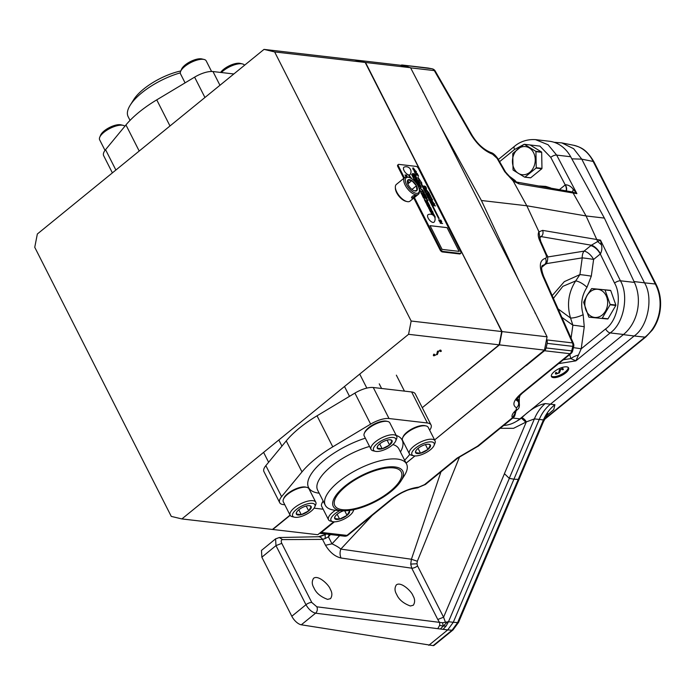 <?xml version="1.0" encoding="UTF-8"?>
<svg xmlns="http://www.w3.org/2000/svg" width="695" height="695" viewBox="0 0 695 695"><rect width="100%" height="100%" fill="white"/><g stroke="black" fill="none" stroke-linecap="round" stroke-linejoin="round"><path stroke-width="1.04" d="M556.182 373.137L555.461 373.154L555.974 374.11L555.392 373.806M559.588 369.375L558.902 371.886M562.924 368.454L562.359 368.758M560.179 370.948L559.388 372.841L555.974 374.11L555.687 372.729L556.504 372.511L556.652 373.554L558.884 372.772L560.014 369.549L562.959 368.454L563.35 369.54L562.481 369.818L562.22 369.002L560.552 369.584L560.179 370.948L559.692 370.001M559.779 369.749L560.074 370.322M561.994 368.55L562.481 369.818M562.872 368.593L563.35 369.54L562.959 368.454M555.809 372.407L556.652 373.554M553.411 298.372L562.846 286.34L575.695 280.919C568.397 292.334 566.677 304.714 570.534 318.032L558.085 308.893M551.317 376.056A9.591 3.64 153.1 0 0 565.217 371.947A9.591 3.64 153.1 0 0 568.241 367.473M569.752 354.537L570.83 358.577L575.903 360.844L581.202 348.812L584.26 326.763L583.166 314.661C580.325 304.853 581.593 295.74 586.962 287.33L591.297 276.167L593.617 259.435L600.48 253.831C601.922 250.791 602.235 247.794 601.427 244.84L600.497 240.131L597.665 241.539L601.427 244.84M563.315 359.775L570.83 358.577A9.591 3.918 157.2 0 1 578.353 355.076M421.743 189.657L422.508 190.23M426.808 199.491L427.303 199.691L426.808 199.491M429.545 206.45L430.153 207.049L429.545 206.45M430.839 209.395L431.621 209.925M433.402 214.051L434.01 214.651L433.402 214.051M434.193 215.311L434.627 215.789M434.722 216.397L435.131 216.849M412.604 176.356L413.29 176.808M431.734 213.695L432.264 214.216L431.734 213.695M413.647 168.511L414.863 170.032L413.647 168.511M425.001 186.842L426.009 188.006M426.252 189.57L427.468 191.082L426.252 189.57M432.003 200.907L433.22 202.419L432.003 200.907M413.308 177.399L413.742 177.642M429.197 195.808L429.831 195.512L428.798 195.026L429.171 195.825L429.831 195.512M545.592 187.033A9.591 5.855 107 0 0 545.757 186.416L550.553 187.885M514.535 181.186A9.591 4.691 143.1 0 0 515.117 180.526L516.316 181.986M507.037 174.541L515.117 180.526M583.166 314.661A9.591 2.45 162.1 0 1 570.534 318.032L572.88 325.199A9.591 0.469 -172.1 0 1 584.26 326.763M597.665 241.539L591.349 245.222L584.069 251.138A9.591 5.725 -99.1 0 0 582.228 257.871L579.908 274.603L575.695 280.919A9.591 3.249 -145.5 0 1 586.962 287.33M552.195 295.618L564.331 281.631L579.908 274.603A9.591 0.469 -172.1 0 1 591.297 276.167M546.096 263.674L582.228 257.871A9.591 0.469 -172.1 0 1 593.617 259.435A9.591 4.413 -129.2 0 0 584.069 251.138L547.512 257.011M561.838 317.337L572.88 325.199L571.073 338.161M573.401 347.656A9.591 0.469 -172.1 0 1 581.202 348.812L605.606 328.935A4.604 2.12 50.8 0 0 610.193 332.922C623.676 323.818 629.192 295.662 620.418 280.789A4.604 1.546 153.9 0 0 614.528 283.047C622.286 296.148 617.473 320.925 605.606 328.935M565.704 372.902A9.591 3.64 153.1 0 0 568.58 367.898A9.591 3.64 153.1 0 0 558.372 368.993A9.591 3.64 153.1 0 0 551.465 376.577A9.591 3.64 153.1 0 0 565.704 372.902M519.174 406.975L519.295 399.13A4.604 3.701 96.6 0 1 518.983 399.356M414.281 190.795L416.896 190.508L416.435 185.8L411.874 180.613L407.774 180.135L407.357 182.255M416.435 185.8A6.924 3.18 50.8 0 0 411.874 180.613A6.924 3.18 50.8 0 0 407.774 180.135A6.924 3.18 50.8 0 0 407.313 181.769A6.924 3.18 50.8 0 0 408.234 184.844A6.924 3.18 50.8 0 0 412.795 190.03A6.924 3.18 50.8 0 0 414.793 190.951A6.924 3.18 50.8 0 0 416.896 190.508A6.924 3.18 50.8 0 0 416.435 185.8L411.97 189.431M407.817 183.914L411.874 180.613M426.548 199.118L427.277 199.708M429.414 206.484L430.153 207.049M433.272 214.095L434.01 214.651M431.612 213.73L432.264 214.216M413.247 168.581L414.863 170.032M425.827 189.657L427.442 191.108M431.578 200.994L433.22 202.419M429.171 195.825L428.798 195.026M566.104 190.552A9.591 4.413 50.8 0 0 565.235 184.905L565.443 184.766C568.493 184.905 571.108 186.434 573.271 189.353L576.911 193.644L572.532 191.994L573.271 189.353M566.312 190.586A9.591 3.935 52.5 0 0 565.443 184.766M535.489 139.634L548.103 144.76L556.66 155.107A4.604 1.946 152.3 0 0 550.77 157.374L539.911 146.106L524.595 144.325M499.618 161.657L514.561 149.486A4.604 2.12 -129.2 0 1 514.448 146.367C517.184 143.995 524.291 138.852 535.758 139.66L549.259 141.233A38.373 30.806 96.6 0 1 570.673 156.731L604.381 218.082L634.431 282.413A38.373 30.806 96.6 0 1 623.528 334.469L519.903 418.877A38.373 30.806 96.6 0 1 503.684 425.453M590.741 245.709A9.591 4.413 -129.2 0 1 600.289 254.005L614.528 283.047M634.431 282.413L620.418 280.789L600.497 240.131L542.587 230.375A4.604 3.796 99.7 0 1 541.153 236.604L591.349 245.222A9.591 3.935 -127.5 0 1 600.48 253.831M416.401 193.332A9.713 4.465 50.8 0 0 419.372 190.3A9.713 4.465 50.8 0 0 408.877 177.416A9.713 4.465 50.8 0 0 406.384 184.245A9.713 4.465 50.8 0 0 416.401 193.332M407.418 181.699A2.398 0.912 -26.9 0 1 408.304 181.612A2.398 0.912 -26.9 0 1 408.79 181.873A2.398 0.912 -26.9 0 1 407.644 183.437M419.207 186.321L420.571 187.389L419.068 185.556L421.283 187.52C420.979 185.747 420.041 184.8 418.451 184.679L419.059 186.356M421.266 187.528C420.944 185.774 420.006 184.818 418.442 184.688M423.142 191.221L419.902 188.015L423.159 191.212L423.142 190.604L419.902 187.989M427.911 200.082L424.697 197.476L427.911 200.082M424.202 192.767L423.698 191.768L421.769 191.142L424.984 194.226L422.334 192.037L424.254 192.793L423.724 191.742L421.787 191.134M424.932 194.209L422.308 192.063M428.12 202.671L427.182 202.28M428.441 203.305L427.347 202.488L428.059 202.471L427.19 202.262L428.485 203.322L427.347 202.488M430.318 207.266L429.258 206.267M431.777 210.142L430.535 209.091M432.533 211.436L431.552 211.08L431.925 211.827M432.099 212.018L433.098 212.401L432.698 211.636L431.586 211.15M433.037 212.357L432.455 211.784M433.115 213.66L432.742 212.991M434.175 214.868L433.115 213.869M434.193 215.737L433.489 214.903L434.106 215.789M434.801 216.006L433.506 214.937M435.339 217.04L434.062 216.032M412.013 174.958L411.588 174.358L412.013 174.958M412.491 175.218L411.579 174.367M413.438 176.999L412.344 176.078M413.933 178.728L413.317 177.998L413.638 178.641M414.472 178.971L413.334 178.042M418.92 187.85L418.651 187.233M419.676 189.692L419.337 189.24M420.475 190.804L420.11 190.239M420.501 191.221L419.954 191.073M420.909 191.507L420.362 191.003M421.213 192.28L420.605 191.724M421.222 193.384L421.856 193.497L420.822 192.802M421.717 193.332L421.135 193.132M421.839 193.505L421.457 192.949M422.204 194.279L421.318 193.618M422.082 194.087L421.326 193.61L422.1 194.087M422.586 195.017L421.691 194.365M422.317 194.913L421.709 194.357L422.256 194.626M422.855 195.851L422.282 195.669M423.264 196.138L422.716 195.634M423.403 196.72L422.595 196.277M423.689 196.998L423.264 196.372M423.985 198.084L423.429 197.936M424.393 198.37L423.846 197.867M424.593 199.378L424.254 198.935M429.336 208.439L428.398 207.518M429.884 209.351L428.772 208.457M430.17 209.768L429.345 209.43M430.448 210.324L429.493 209.612M431.387 212.305L430.266 211.419M431.473 213.348L431.135 212.766M431.751 213.243L430.969 212.592L431.717 213.235M431.604 213.521L432.42 214.399L431.604 213.521M409.103 175.896L408.721 175.427M409.894 177.112L409.772 176.026L410.259 176.695L409.424 175.635L409.511 176.721L408.738 175.418L409.911 177.103L409.798 176.009M415.271 170.596L413.308 167.947L412.778 168.034C412.908 169.762 413.733 170.614 415.289 170.588L413.334 167.921L412.795 168.025M416.357 171.839L416.07 171.274L414.229 171.17M417.217 173.533L414.698 171.717L416.383 171.839L416.096 171.257L414.237 171.161C414.646 172.933 415.653 173.724 417.243 173.533L414.724 171.7M424.402 187.937L424.741 188.658L425.227 187.789L426.495 188.562C426.113 186.625 425.088 185.8 423.429 186.095C424.636 186.712 424.966 187.32 424.419 187.928L424.419 187.928M426.487 188.571C426.078 186.642 425.062 185.826 423.437 186.121M425.913 188.997L425.392 189.092C425.514 190.812 426.348 191.672 427.894 191.638L425.913 188.997M433.645 202.975L431.691 200.308L431.152 200.412C431.265 202.149 432.09 203.001 433.645 202.975L431.665 200.334L431.135 200.421M415.15 174.914L414.672 173.976L412.552 173.524M415.958 176.513L413.673 174.558L415.193 174.932L414.698 173.95L412.543 173.498L413.29 174.966L416.01 176.547L415.488 175.514L413.699 174.532M417.217 178.997L416.713 178.007L414.324 177.017M416.123 178.572L415.184 178.702L415.732 179.788L416.592 179.588L418.164 180.787L416.279 178.658L417.261 179.015L416.739 177.989L414.307 176.973L416.123 178.572L415.176 178.685M418.103 180.743L416.305 178.641M416.548 177.685L416.053 176.704L413.664 175.713M418.72 181.96L418.225 180.978L415.836 179.996M419.537 183.576L418.885 182.29L416.487 181.273M418.459 182.759L417.226 182.733L417.869 184.001L420.319 185.044L418.381 183.515L419.58 183.576L418.92 182.272L416.47 181.23L416.931 182.151L418.459 182.759L417.243 182.759M420.275 185.026L418.381 183.515M425.827 195.973L425.079 194.496L422.69 193.505M424.888 195.113L423.394 194.878L425.844 197.033L424.132 196.346L424.584 197.232L427.025 198.249L426.226 196.685L424.723 195.816L425.87 195.973L425.105 194.478L422.673 193.462L423.125 194.365L424.888 195.113L423.377 194.852M425.844 197.033L424.15 196.381M426.973 198.231L426.226 196.685L424.749 195.79M427.564 201.567L426.235 200.603L426.747 201.628L427.477 201.315L426.261 200.655M428.997 204.4L428.216 204.009L428.615 203.565L427.573 203.235L428.242 203.991M428.685 203.791L427.59 203.279M428.372 203.661L427.903 203.887M429.223 204.843L428.129 204.339M429.736 205.842L429.189 204.99M429.336 205.277L428.572 205.216L429.779 205.859L429.345 205.016L428.485 205.034M431.004 208.361L429.649 207.336M430.579 208.213L431.056 208.378L430.674 207.631L429.632 207.301L430.361 207.718M431.421 209.169L430.327 208.665M432.49 211.289L431.108 210.211M431.638 211.054L431.378 210.455L432.533 211.297L431.378 210.455M432.073 211.132L431.838 210.594M413.117 176.156L411.909 175.218M412.37 175.948L412.144 175.427L413.16 176.174L412.144 175.427M412.743 176.026L412.543 175.548M413.317 177.668L413.881 177.59L412.795 176.964L413.16 177.694M413.951 177.807L412.821 177.017M415.21 180.274L414.02 179.38M414.828 180.144L413.994 179.336L414.637 179.71M414.863 180.7L415.419 180.622L414.333 179.996L414.707 180.726M415.497 180.839L414.359 180.048M415.827 181.499L414.872 181.065L415.193 181.699L415.775 181.326L414.854 181.03M415.306 181.734L415.106 181.273M416.244 182.316L415.289 181.882M415.532 182.177L416.192 182.142L415.306 181.916M419.433 188.597L418.998 188.215M424.046 197.693L423.099 197.276M423.516 197.623L424.002 197.545L423.081 196.928M425.809 201.168L425.01 200.655L425.592 200.681L424.749 200.082L425.227 199.952L424.419 199.891L425.861 201.194L425.036 200.629M425.557 200.673L424.749 200.082M425.279 200.134L424.437 199.917M425.297 200.499L424.723 200.473M426.443 202.419L425.644 201.906L426.235 201.932L425.383 201.333L425.861 201.202L425.062 201.142L425.931 201.75L425.34 201.706L426.495 202.445L425.67 201.889M426.191 201.924L425.383 201.333M425.922 201.385L425.071 201.168M425.931 201.75L425.357 201.732M427.078 203.67L426.278 203.157L426.869 203.183L426.026 202.584L426.495 202.453L425.792 202.593L427.13 203.696L426.313 203.14M426.826 203.183L426.026 202.584M426.556 202.636L425.705 202.419M426.565 203.001L425.992 202.983M427.677 204.86L426.791 204.261L427.277 204L426.539 204.069L427.729 204.886L426.817 204.234M427.338 204.191L426.556 204.087M427.825 205.155L426.869 204.712M428.033 205.546L427.078 205.112M427.668 205.564L428.381 206.172L427.981 205.373L427.06 205.077L427.39 205.746M428.32 206.12L427.686 205.442M428.511 206.493L427.547 206.05M428.989 207.44L427.755 206.458M428.745 206.893L427.738 206.424L428.329 207.084M430.709 210.837L429.692 210.272L430.544 210.672L429.962 210.811L430.831 211.263L430.075 211.037M431.022 211.445L429.71 210.307M430.544 210.672L429.884 210.654M406.94 175.766L404.994 175.001M406.497 175.496L405.359 175.722L407.079 176.634L405.932 176.843L407.626 177.043L405.993 175.974L406.975 175.757L406.679 175.166L404.985 174.975L406.497 175.496L405.367 175.731M407.583 177.043L405.993 175.974M411.536 178.615L411.049 177.668L409.398 177.468M410.649 178.102L411.197 178.407M441.151 220.706L440.873 220.159L438.649 219.898L438.927 220.445L441.186 220.706L440.899 220.133L438.641 219.872M442.576 223.512L440.804 222.834L441.725 221.844L441.438 221.288L439.223 221.027M417.495 174.723L415.619 174.506L415.914 175.079L417.791 175.296L418.599 176.183L417.452 173.924L417.469 174.749L415.636 174.532M418.555 176.174L417.087 173.906M429.71 194.365L428.58 192.133L428.624 192.941L426.791 192.724M428.65 192.915L426.773 192.697L429.753 194.374L428.242 192.098M430.492 195.894L427.408 193.948M428.902 195.947L428.832 196.755L430.518 195.877L430.205 195.269L427.39 193.905L428.52 196.138M431.013 197.649L429.18 197.432L429.458 197.979L431.334 198.197L431.76 199.039L430.996 196.824L431.039 197.623L429.163 197.406M432.099 199.083L430.631 196.807M432.577 200.004L432.299 199.456L430.075 199.204M435.565 205.911L433.802 205.225L434.722 204.234L434.436 203.678L432.221 203.418M439.162 218.499L421.161 183.028L421.865 183.089L417.904 177.121L419.884 182.855L420.562 182.933L438.571 218.43L439.197 218.508L421.187 183.011M421.822 183.08L417.956 177.251M459.108 251.373L447.076 227.656L430.075 225.684M400.65 65.347A4.604 3.701 96.6 0 1 402.379 65.043A4.604 3.701 96.6 0 1 402.605 65.078L431.969 68.779A4.604 2.65 -79.1 0 1 432.09 68.796L432.09 68.796A4.604 2.65 -79.1 0 1 432.438 68.909M570.673 156.731L556.66 155.107L576.911 193.644L519 183.888L513.188 181.013L504.683 171.63L497.029 158.286L492.538 154.203C484.285 150.937 477.135 144.438 471.08 134.708L434.323 70.603A4.604 3.701 -83.4 0 0 431.969 68.779L428.19 68.049A4.604 2.65 -79.1 0 1 428.302 68.067L428.302 68.067A4.604 2.65 -79.1 0 1 428.415 68.093M572.532 191.994L516.55 182.047A4.604 3.796 -80.3 0 0 516.55 182.038L512.702 179.936L505.578 172.056A4.604 1.694 -29.8 0 0 504.683 171.63M604.381 218.082L586.067 215.954L572.584 192.063M518.322 279.52L481.409 200.499L526.81 205.772L586.067 215.954L597.613 241.391M513.188 181.013L526.81 205.772L538.92 231.739C537.8 233.824 538.069 236.821 539.737 240.731L545.914 254.639C546.748 256.742 546.565 257.975 545.375 258.349C539.685 260.13 538.825 266.037 542.795 276.063L572.463 342.896A4.604 3.701 96.6 0 1 572.793 346.353L573.705 346.414L572.611 350.984L546.122 347.96A4.604 3.701 96.6 0 1 544.472 350.74L526.219 365.613A219.472 176.209 -83.4 0 0 526.462 364.779M516.072 410.806L514.978 415.089A4.604 3.796 -165.7 0 0 514.978 413.499L515.056 412.013M419.372 190.3L419.415 191.464A10.79 4.961 -129.2 0 1 418.407 194.296A10.79 4.961 -129.2 0 1 416.105 194.826A10.79 4.961 -129.2 0 1 406.349 187.155A10.79 4.961 -129.2 0 1 404.777 177.555A10.79 4.961 -129.2 0 1 407.757 177.147L408.877 177.416M415.332 195.46L415.792 195.669L412.031 198.153L411.518 197.84C411.761 196.346 413.03 195.556 415.332 195.46M420.571 187.389L419.476 185.947M419.545 186.182L419.068 185.556M427.955 200.673L424.697 197.45M433.584 213.756L432.551 212.792M412.109 175.131L411.727 174.558M416.757 183.558L416.236 183.054M418.885 187.85L418.633 187.181M420.336 190.969L420.953 191.525L420.336 190.969M423.82 197.832L424.437 198.388L423.82 197.832M429.241 208.187L428.537 207.701M428.85 208.613L429.901 209.343L428.85 208.613M430.353 211.575L431.404 212.296L430.353 211.575M431.89 213.435L430.978 212.574M432.42 214.399L431.473 213.53M410.528 177.164L409.442 175.626M409.511 176.721L408.973 175.913M424.741 188.658L425.227 187.789M427.894 191.638L425.939 188.979L425.401 189.083M413.647 175.679L414.159 176.686L416.6 177.703L416.079 176.678L413.647 175.679M415.818 179.953L416.331 180.961L418.772 181.986L418.251 180.961L415.818 179.953M428.224 204.521L429.267 204.86L428.224 204.521M430.413 208.847L431.465 209.186L430.413 208.847M419.111 188.623L418.981 188.171M426.947 204.869L427.877 205.164L426.947 204.869M427.634 206.207L428.554 206.511L427.634 206.207M430.831 211.263L430.188 210.802M407.079 176.634L405.75 176.478M411.588 178.65L411.075 177.642L409.451 177.59M439.483 221.531L440.951 221.705L440.065 222.678L440.352 223.26L442.611 223.521L440.83 222.808L441.751 221.818L441.473 221.262L439.214 221.001L439.483 221.531M430.353 199.752L432.611 200.012L432.325 199.439L430.066 199.178L430.353 199.752M432.472 203.93L433.949 204.104L433.055 205.077L433.35 205.65L435.609 205.911L433.828 205.207L434.749 204.217L434.462 203.661L432.203 203.392L432.472 203.93M442.107 249.401L459.143 251.382L447.102 227.639L430.057 225.658L442.107 249.401M428.233 214.599A4.795 2.207 50.8 0 0 428.511 218.751A4.795 2.207 50.8 0 0 433.02 222.426A4.795 2.207 50.8 0 0 434.236 221.966A4.952 4.952 0 0 0 428.224 214.599M408.929 174.94A4.795 2.207 50.8 0 0 410.146 174.48A4.952 4.952 0 0 0 404.134 167.113A4.795 2.207 50.8 0 0 404.421 171.257A4.795 2.207 50.8 0 0 408.929 174.94M410.615 67.849L434.323 70.603A4.604 1.694 -29.8 0 1 435.209 71.02L435.209 71.02A4.604 4.604 0 0 0 432.09 68.796L428.302 68.067A4.604 4.604 0 0 0 427.964 68.014A4.604 3.701 -83.4 0 0 427.738 67.997M519 183.888A4.604 3.796 -80.3 0 0 516.55 182.047M513.145 180.909L512.736 179.962M539.624 236.726L541.153 236.604L539.65 237.82M542.587 230.375L538.999 231.861L539.702 236.439M542.795 276.063A4.604 1.798 -23.9 0 1 543.768 276.645C539.78 266.072 542.682 265.368 542.369 265.551L545.61 264.117L541.7 267.297M546.122 347.96L547.147 343.373A4.604 3.701 96.6 0 0 546.809 339.916L572.463 342.896A4.604 1.798 -23.9 0 1 573.436 343.469L543.768 276.645M519.182 402.518L516.498 400.172M516.402 399.981L516.481 400.294C515.586 400.346 517.523 397.974 522.301 393.188L571.038 353.486A4.604 4.604 0 0 0 572.611 350.984M547.147 343.373L572.793 346.353L571.698 350.932A4.604 3.701 96.6 0 1 570.056 353.712L521.32 393.413C513.509 400.251 511.876 405.02 516.42 407.73L516.177 410.007C512.484 413.299 511.242 415.879 512.441 417.756L514.978 413.499L514.674 412.648M347.952 535.176A4.604 2.12 -129.2 0 1 346.97 535.411A4.604 3.701 96.6 0 1 344.512 536.184A4.604 4.604 0 0 0 347.952 535.176L392.831 498.619C397.462 495.153 401.528 492.72 405.029 491.322C407.496 489.949 411.57 488.811 417.261 487.907L425.479 484.432L458.057 457.892L477.335 446.659A4.604 0.904 -112.2 0 0 477.526 446.19A4.604 2.12 50.8 0 0 478.499 445.964L513.423 417.521A4.604 4.604 0 0 0 514.978 415.089M434.14 354.884L433.419 354.91M437.546 351.131L436.86 353.642M440.882 350.211L440.317 350.506M404.777 177.555L396.358 184.418A10.79 4.961 50.8 0 0 395.351 187.25A10.79 4.961 50.8 0 0 407.009 201.567A10.79 4.961 50.8 0 0 407.687 201.689A10.79 4.961 50.8 0 0 409.989 201.15L418.407 194.296M414.411 197.545L440.708 249.383A2.302 1.06 50.8 0 0 443.036 251.442L460.307 253.449A2.302 1.06 50.8 0 0 460.794 253.336A2.302 1.06 50.8 0 0 460.707 251.712L418.459 168.451A2.302 1.06 50.8 0 0 416.14 166.392L398.869 164.385A2.302 1.06 50.8 0 0 398.374 164.498A2.302 1.06 50.8 0 0 398.47 166.122L404.421 177.851M406.323 65.799A4.604 3.701 96.6 0 1 408.408 67.207M497.029 158.286A4.604 1.694 -29.8 0 1 497.924 158.712C495.353 155.072 492.998 153.022 490.861 152.535L490.861 152.535C483.485 149.477 477.187 143.674 471.974 135.125A4.604 1.694 -29.8 0 0 471.08 134.708M539.737 240.731A4.604 1.798 -23.9 0 1 540.71 241.304L539.633 236.561M545.914 254.639A4.604 1.798 -23.9 0 1 546.887 255.213L540.71 241.304M546.809 339.916L546.565 339.386M516.42 407.73A4.604 4.057 -66.8 0 0 518.244 401.641L517.028 398.895M516.177 410.007L517.471 409.494C519.191 408.434 519.764 406.106 519.182 402.501L517.341 398.365M425.479 484.432A4.604 2.12 -129.2 0 1 424.497 484.658L418.833 487.117C409.624 488.264 400.633 492.173 391.858 498.854L346.97 535.411L321.385 532.431A4.604 3.701 96.6 0 1 319.665 533.204M417.261 487.907A4.604 3.145 -94.3 0 0 418.833 487.117M334.399 521.832L321.385 532.431M437.155 354.215L433.932 355.857L433.35 355.553M433.454 354.91L433.932 355.857L433.654 354.485L434.462 354.268L434.61 355.31L436.842 354.528L437.972 351.305L440.917 350.211L441.308 351.296L440.439 351.574L440.178 350.758L438.51 351.34L437.346 354.589M437.659 351.748L438.137 352.704M437.746 351.505L438.032 352.078M439.952 350.306L440.439 351.574M440.83 350.349L441.308 351.296L440.917 350.211M433.776 354.163L434.61 355.31M489.584 307.65A219.472 176.209 -83.4 0 0 489.628 307.181L501.703 331.541L499.114 344.833L422.282 407.687L499.453 344.876L502.042 331.584L365.527 62.481L354.867 59.979M499.114 344.833L408.564 334.312L411.162 321.02L501.703 331.541M407.009 201.567L405.88 201.289A9.713 4.465 -129.2 0 1 395.386 188.406L395.351 187.25M398.374 164.498L397.748 165.01A2.302 1.06 50.8 0 0 397.835 166.635L403.786 178.363M413.777 198.066L440.074 249.905A2.302 1.06 50.8 0 0 442.402 251.955L459.673 253.962A2.302 1.06 50.8 0 0 460.159 253.849L460.794 253.336M365.179 62.446L274.638 51.925L264.013 49.388L354.563 59.909L365.179 62.446L489.628 307.181M264.013 49.388L37.339 234.007L34.75 247.298L171.274 516.394L181.89 518.93L408.564 334.312M411.162 321.02L274.638 51.925M181.89 518.93L272.44 529.451L290.05 515.108M481.409 200.499L440.005 125.143M526.063 365.101A219.472 176.209 96.6 0 1 525.924 365.579L434.601 439.952L544.48 350.106L547.069 336.814L535.028 312.455A219.472 176.209 96.6 0 1 534.985 312.993M414.967 455.937L406.123 463.148M333.669 521.797L317.797 534.724L272.779 529.486L290.163 515.325M354.902 59.952L399.929 65.182L410.545 67.71L423.264 92.148A219.472 176.209 96.6 0 0 422.855 91.975M502.042 331.584L547.069 336.814M535.028 312.455L423.264 92.148M410.545 67.71L365.527 62.481M544.48 350.106L499.453 344.876M406.106 463.113L414.924 455.937M545.245 416.227L548.034 413.681L543.438 421.691L543.42 419.936L457.64 622.59A4.604 0.938 22.9 0 0 458.535 622.407L452.958 629.983L434.054 645.377A4.604 2.12 -129.2 0 1 433.167 645.612L301.309 624.796A9.591 4.413 -129.2 0 1 291.813 616.248L261.859 557.199L261.476 550.423L275.594 538.86L275.985 545.618L261.859 557.199M440.969 471.809L411.423 559.249L417.339 561.256L459.673 456.624M339.655 535.619L331.984 543.837C335.85 545.592 338.795 547.339 340.828 549.085L411.423 559.249L410.71 564.079L411.753 568.189A4.604 1.746 153.1 0 0 417.547 565.921L416.983 563.775L410.71 564.079M452.958 629.983A4.604 2.12 -129.2 0 1 452.071 630.217L457.64 622.59L453.288 622.294L513.926 479.194L509.261 478.351L534.403 418.894L539.242 419.441L513.926 479.194L509.322 478.412L448.492 621.712L453.288 622.294L447.71 629.913L443.062 629.34L446.155 625.96L448.492 621.712L442.524 622.746L316.824 606.805A4.604 3.553 97.1 0 1 315.582 613.181C311.89 612.226 308.693 609.411 305.965 604.728A4.604 1.746 -26.9 0 1 311.768 602.452L316.824 606.805M546.374 415.94L553.75 409.598L554.914 404.707C550.101 408.452 546.27 413.534 543.42 419.936L539.242 419.441C541.918 413.204 545.636 408.121 550.405 404.195L634.161 335.98L644.969 337.144A38.373 31.892 -83.9 0 0 655.324 284.003L644.508 282.839C653.639 297.547 647.949 326.746 634.161 335.98L623.319 334.642M428.806 645.308L447.71 629.913L452.071 630.217L433.167 645.612M554.914 404.707L545.201 403.578C540.606 407.531 537 412.63 534.403 418.894L526.315 421.908A4.604 2.12 50.8 0 0 521.754 417.799C529.911 409.737 537.73 404.994 545.201 403.578M301.309 624.796L315.582 613.181L443.062 629.34M554.106 142.293L561.812 142.892L573.653 148.721L581.767 159.155L644.508 282.839L634.031 281.544M571.82 158.825L581.767 159.155L593.148 161.448A38.373 30.875 -78.6 0 0 573.592 145.255A38.373 30.875 -78.6 0 0 573.514 145.246L561.812 142.892M544.385 419.554L645.855 336.91A4.604 2.12 -129.2 0 1 645.855 336.91A4.604 2.12 -129.2 0 1 644.969 337.144L544.776 418.755M509.261 478.351L504.422 473.66L526.315 421.908L513.553 428.32L500.192 428.302M509.322 478.412L504.44 473.677M437.989 628.323L439.622 625.378A4.604 3.553 -82.9 0 0 439.231 621.947L437.781 619.488L443.575 617.212L445.478 622.381M446.155 625.96L443.245 626.099L446.928 622.346M440.526 628.827L443.245 626.099L442.524 622.746M439.622 625.378L443.245 626.099M275.594 538.86L279.303 537.522L318.345 536.749A6.046 4.926 88.1 0 1 319.344 536.853A6.046 4.926 88.1 0 1 322.532 539.389L282.596 539.607L279.303 537.522L277.183 538.347M318.345 536.749L325.199 534.62L319.344 536.853M324.157 535.107L325.912 534.125L325.199 534.62L325.182 538.538L322.532 539.389L325.503 545.262C329.847 552.369 335.033 556.617 341.063 558.016A9.591 7.341 -81.8 0 1 340.828 549.085L372.199 515.429M326.103 534.047L325.199 534.62M329.126 534.394L328.422 536.809L330.481 534.551M504.466 473.695L443.575 617.212L417.547 565.921M645.864 336.91L652.301 330.09C656.019 324.947 658.513 319.092 659.781 312.524C661.605 302.455 660.398 293.116 656.167 284.49L655.324 284.003L593.148 161.448L593.99 161.935C586.18 148.713 580.386 147.218 573.592 145.255M516.428 421.344A38.373 30.875 -78.6 0 0 521.372 418.121L525.924 422.221M313.905 587.814C316.069 592.939 320.63 596.797 327.606 599.385L330.559 598.621C332.392 595.676 332.28 592.514 330.221 589.117C329.221 585.225 318.319 574.47 313.567 578.309C311.734 581.255 311.846 584.426 313.905 587.814M396.663 594.425C398.817 599.55 403.387 603.408 410.363 605.997L413.317 605.232C415.15 602.287 415.037 599.125 412.978 595.728C411.97 591.836 401.067 581.081 396.324 584.921C394.491 587.866 394.604 591.028 396.663 594.425M282.596 539.607C281.101 539.85 280.823 541.101 281.779 543.351L311.768 602.452M325.503 545.262L331.984 543.837L328.422 536.809L325.182 538.538M541.97 168.372A16.498 13.248 96.6 0 1 541.813 168.737L530.693 177.798A16.498 13.248 96.6 0 1 530.372 177.824L524.629 177.155L513.214 170.145A16.498 13.248 96.6 0 1 513.049 169.815L512.754 153.743A16.498 13.248 96.6 0 1 512.91 153.387L524.03 144.325A16.498 13.248 96.6 0 1 524.351 144.299L530.094 144.968L541.509 151.979A16.498 13.248 96.6 0 1 541.674 152.309L541.97 168.372L536.227 167.712L535.932 151.64L541.674 152.309M541.509 151.979L535.767 151.31L524.351 144.299M530.693 177.798L524.951 177.129L536.071 168.068L541.813 168.737M517.914 148.973A14.161 11.372 96.6 0 1 535.246 159.615A14.161 11.372 96.6 0 1 518.366 173.368A14.161 11.372 96.6 0 1 517.914 148.973M589.039 317.198A16.498 13.248 96.6 0 1 588.778 316.972L583.678 302.49A16.498 13.248 96.6 0 1 583.713 302.09L587.04 295.349L591.532 288.738A16.498 13.248 96.6 0 1 591.827 288.564L610.497 290.354A16.498 13.248 96.6 0 1 610.749 290.579L615.857 305.062A16.498 13.248 96.6 0 1 615.813 305.461L608.003 318.814A16.498 13.248 96.6 0 1 607.699 318.996L589.039 317.198L607.699 318.996M615.857 305.062L610.114 304.393L605.006 289.911L610.749 290.579M608.003 318.814L602.252 318.154L610.071 304.792L615.813 305.461M587.127 295.471A14.161 11.372 96.6 0 1 606.744 297.182A14.161 11.372 96.6 0 1 594.877 317.459A14.161 11.372 96.6 0 1 587.127 295.471M180.813 70.951A38.963 14.786 153.1 0 0 133.692 99.654L130.234 105.162A45.566 17.288 -26.9 0 1 141.771 92.843A45.566 17.288 -26.9 0 1 180.3 72.862M130.043 120.383L128.123 116.595A45.566 17.288 -26.9 0 1 130.234 105.162M112.382 172.881L103.651 155.663A17.992 6.828 -26.9 0 1 105.562 149.677L125.951 124.935A67.91 25.767 -26.9 0 1 156.749 99.863L194.609 77.145A17.992 6.828 -26.9 0 1 212.983 71.55L233.833 73.974M124.9 126.221A14.386 5.456 153.1 0 0 123.163 125.343A14.386 5.456 153.1 0 0 110.001 128.41A14.386 5.456 153.1 0 0 99.759 137.219A14.386 5.456 153.1 0 0 99.637 139.791L105.014 150.381M99.759 137.219L100.645 135.108A12.467 4.735 -26.9 0 1 109.532 127.48A12.467 4.735 -26.9 0 1 120.93 124.822L123.163 125.343M211.575 71.472L206.198 60.882A14.386 5.456 153.1 0 0 204.061 59.457A14.386 5.456 153.1 0 0 203.279 59.327A14.386 5.456 153.1 0 0 190.274 62.845A14.386 5.456 153.1 0 0 180.648 71.333A14.386 5.456 153.1 0 0 180.535 73.905L185.078 82.861M180.648 71.333L181.543 69.222A12.467 4.735 -26.9 0 1 189.883 61.872A12.467 4.735 -26.9 0 1 201.15 58.814A12.467 4.735 -26.9 0 1 201.828 58.936L204.061 59.457M244.518 65.269A14.386 5.456 153.1 0 0 242.407 63.914A14.386 5.456 153.1 0 0 229.298 66.955A14.386 5.456 153.1 0 0 221.366 72.523M220.602 72.436A12.467 4.735 -26.9 0 1 228.82 66.025A12.467 4.735 -26.9 0 1 240.183 63.393L242.407 63.914M390.095 491.365A37.235 14.126 -26.9 0 1 334.834 505.647A37.235 14.126 -26.9 0 1 361.652 476.197A37.235 14.126 -26.9 0 1 401.25 471.948A37.235 14.126 -26.9 0 1 390.095 491.365M344.972 486.118A38.963 14.786 -26.9 0 1 388.522 466.944A38.963 14.786 -26.9 0 1 400.989 480.949A38.963 14.786 -26.9 0 1 342.253 510.747A38.963 14.786 -26.9 0 1 344.972 486.118M400.989 480.949L404.447 475.441A45.566 17.288 153.1 0 0 406.558 464.008A45.566 17.288 153.1 0 0 338.943 481.487A45.566 17.288 153.1 0 0 325.295 505.239A45.566 17.288 153.1 0 0 334.556 510.173A45.566 17.288 153.1 0 0 335.763 510.286L342.253 510.747M404.638 460.22A67.91 25.767 153.1 0 0 408.73 455.659L409.781 454.382M429.666 430.222A17.992 6.828 153.1 0 0 431.03 424.932A17.992 6.828 153.1 0 0 427.373 422.986L389.018 418.529A17.992 6.828 153.1 0 0 370.644 424.124L332.775 446.842A67.91 25.767 153.1 0 0 301.986 471.914L281.588 496.656A17.992 6.828 153.1 0 0 279.685 502.641A17.992 6.828 153.1 0 0 283.343 504.596L284.802 504.761M314.079 508.167L321.698 509.053A17.992 6.828 153.1 0 0 323.106 509.122M431.03 424.932L415.289 393.909A17.992 6.828 153.1 0 0 411.631 391.954L373.276 387.506A17.992 6.828 153.1 0 0 354.902 393.101L317.033 415.81A67.91 25.767 153.1 0 0 286.244 440.891L265.846 465.633A17.992 6.828 153.1 0 0 263.944 471.618L279.685 502.641M323.305 501.321A14.386 5.456 153.1 0 0 321.768 503.693A14.386 5.456 153.1 0 0 321.655 506.264L328.483 519.712A14.386 5.456 -26.9 0 1 335.485 510.26M339.951 510.582A12.467 4.735 153.1 0 0 332.853 521.667L330.62 521.137A14.386 5.456 -26.9 0 1 328.483 519.712M332.853 521.667A12.467 4.735 153.1 0 0 333.531 521.78A12.467 4.735 153.1 0 0 344.798 518.731A12.467 4.735 153.1 0 0 353.138 511.372A12.467 4.735 153.1 0 0 353.425 509.748M343.478 510.808A8.305 3.154 153.1 0 0 337.197 514.213A8.305 3.154 153.1 0 0 334.773 517.063A8.305 3.154 153.1 0 0 334.703 518.539A8.305 3.154 153.1 0 0 339.62 519.113A8.305 3.154 153.1 0 0 347.04 515.36A8.305 3.154 153.1 0 0 349.533 511.042A8.305 3.154 153.1 0 0 349.012 510.495M321.768 503.693L322.219 502.633A13.431 5.1 -26.9 0 1 323.158 501.034M335.051 516.533L334.703 518.539L339.62 519.113L347.04 515.36L349.533 511.042L348.638 510.538M344.729 510.808L347.04 515.36M337.153 514.248L339.62 519.113M435.044 440.812L428.216 427.356A14.386 5.456 153.1 0 0 426.07 425.931A14.386 5.456 153.1 0 0 425.288 425.8A14.386 5.456 153.1 0 0 412.291 429.319A14.386 5.456 153.1 0 0 402.666 437.807A14.386 5.456 153.1 0 0 402.553 440.378L409.381 453.835A14.386 5.456 -26.9 0 1 416.522 444.287A14.386 5.456 -26.9 0 1 432.116 439.249A14.386 5.456 -26.9 0 1 435.044 440.812A14.386 5.456 -26.9 0 1 434.922 443.384L434.036 445.486A12.467 4.735 153.1 0 0 431.595 441.907A12.467 4.735 153.1 0 0 416.053 447.71A12.467 4.735 153.1 0 0 413.751 455.781A12.467 4.735 153.1 0 0 425.149 453.123A12.467 4.735 153.1 0 0 434.036 445.486M413.751 455.781L411.518 455.251A14.386 5.456 -26.9 0 1 409.381 453.835M425.505 444.583A8.305 3.154 153.1 0 0 418.095 448.336A8.305 3.154 153.1 0 0 415.671 451.177A8.305 3.154 153.1 0 0 415.601 452.654A8.305 3.154 153.1 0 0 420.518 453.227A8.305 3.154 153.1 0 0 427.929 449.474A8.305 3.154 153.1 0 0 430.422 445.156A8.305 3.154 153.1 0 0 429.18 444.322A8.305 3.154 153.1 0 0 425.505 444.583M402.666 437.807L403.109 436.755A13.431 5.1 -26.9 0 1 412.092 428.832A13.431 5.1 -26.9 0 1 424.228 425.54A13.431 5.1 -26.9 0 1 424.958 425.67L426.07 425.931M415.949 450.647L415.601 452.654L420.518 453.227L427.929 449.474L430.422 445.156L428.589 444.227M418.051 448.362L420.518 453.227M425.453 444.6L427.929 449.474M396.689 436.356L389.86 422.899A14.386 5.456 153.1 0 0 387.714 421.474A14.386 5.456 153.1 0 0 374.562 424.541A14.386 5.456 153.1 0 0 364.31 433.35A14.386 5.456 153.1 0 0 364.197 435.921L371.026 449.378A14.386 5.456 -26.9 0 1 381.381 437.998A14.386 5.456 -26.9 0 1 396.689 436.356A14.386 5.456 -26.9 0 1 396.567 438.927L395.681 441.03A12.467 4.735 153.1 0 0 382.519 440.23A12.467 4.735 153.1 0 0 375.396 451.324A12.467 4.735 153.1 0 0 386.212 448.953A12.467 4.735 153.1 0 0 395.342 441.699A12.467 4.735 153.1 0 0 395.681 441.03M375.396 451.324L373.163 450.803A14.386 5.456 -26.9 0 1 371.026 449.378M377.594 446.19L377.246 448.197L382.163 448.77L389.574 445.017L392.076 440.7A8.305 3.154 153.1 0 0 390.833 439.865A8.305 3.154 153.1 0 0 387.15 440.126A8.305 3.154 153.1 0 0 379.739 443.879A8.305 3.154 153.1 0 0 377.315 446.72A8.305 3.154 153.1 0 0 377.246 448.197A8.305 3.154 153.1 0 0 382.163 448.77A8.305 3.154 153.1 0 0 389.574 445.017A8.305 3.154 153.1 0 0 392.076 440.7L390.234 439.779M364.31 433.35L364.762 432.299A13.431 5.1 -26.9 0 1 374.318 424.072A13.431 5.1 -26.9 0 1 386.602 421.213L387.714 421.474M379.696 443.905L382.163 448.77M387.106 440.144L389.574 445.017M315.791 502.242L308.962 488.785A14.386 5.456 153.1 0 0 306.825 487.36A14.386 5.456 153.1 0 0 293.664 490.427A14.386 5.456 153.1 0 0 283.421 499.236A14.386 5.456 153.1 0 0 283.299 501.807L290.128 515.256A14.386 5.456 -26.9 0 1 300.492 503.884A14.386 5.456 -26.9 0 1 315.791 502.242A14.386 5.456 -26.9 0 1 315.678 504.813L314.783 506.916A12.467 4.735 153.1 0 0 301.621 506.116A12.467 4.735 153.1 0 0 294.498 517.21A12.467 4.735 153.1 0 0 305.322 514.839A12.467 4.735 153.1 0 0 314.453 507.576A12.467 4.735 153.1 0 0 314.783 506.916M294.498 517.21L292.274 516.68A14.386 5.456 -26.9 0 1 290.128 515.256M296.695 512.076L296.348 514.083L301.265 514.656L308.684 510.903L311.178 506.586A8.305 3.154 153.1 0 0 309.935 505.751A8.305 3.154 153.1 0 0 306.252 506.012A8.305 3.154 153.1 0 0 298.841 509.765A8.305 3.154 153.1 0 0 296.418 512.606A8.305 3.154 153.1 0 0 296.348 514.083A8.305 3.154 153.1 0 0 301.265 514.656A8.305 3.154 153.1 0 0 308.684 510.903A8.305 3.154 153.1 0 0 311.178 506.586L309.336 505.656M283.421 499.236L283.864 498.185A13.431 5.1 -26.9 0 1 293.429 489.958A13.431 5.1 -26.9 0 1 305.704 487.099L306.825 487.36M298.807 509.791L301.265 514.656M306.208 506.03L308.684 510.903M539.563 185.991L545.757 186.416M558.589 363.624L575.903 360.844L610.193 332.922L623.528 334.469M559.657 189.448L565.235 184.905L550.77 157.374M514.561 149.486L523.63 144.595M519.903 418.877L512.78 418.043M402.605 65.078L428.19 68.049A4.604 3.701 -83.4 0 0 427.964 68.014L402.379 65.043M545.375 258.349A4.604 3.944 80.1 0 1 544.533 264.587L541.779 266.837M544.472 350.74L570.056 353.712A4.604 2.12 50.8 0 0 571.038 353.486M458.057 457.892A4.604 2.12 -129.2 0 1 457.075 458.127L477.526 446.19L512.441 417.756A4.604 2.12 50.8 0 0 513.423 417.521M319.561 533.282L344.512 536.184A4.604 3.701 96.6 0 1 344.286 536.149M492.538 154.203A4.604 3.293 -71.9 0 0 490.861 152.535M521.32 393.413A4.604 2.12 50.8 0 0 522.301 393.188M457.075 458.127L424.497 484.658M392.831 498.619A4.604 2.12 -129.2 0 1 391.858 498.854M398.47 166.122L397.835 166.635M440.708 249.383L440.074 249.905M443.036 251.442L442.402 251.955M460.307 253.449L459.673 253.962M416.983 563.775L417.339 561.256M513.926 479.194L518.253 479.394L519.295 478.768L543.438 421.7M458.535 622.407L519.295 478.768M520.937 418.034L521.754 417.799M281.779 543.351L275.985 545.618L305.965 604.728L291.813 616.248M437.781 619.488L411.753 568.189L341.063 558.016M194.609 77.145L204.938 97.5M219.95 85.276L212.983 71.55M156.749 99.863L169.988 125.969M125.951 124.935L139.2 151.041M105.562 149.677L115.883 170.032M406.558 464.008L398.878 448.874A45.566 17.288 153.1 0 0 392.901 444.574M369.54 446.442A45.566 17.288 153.1 0 0 317.615 490.105L325.295 505.239M365.335 438.171A52.472 19.912 153.1 0 0 314.401 469.733A52.472 19.912 153.1 0 0 319.187 493.207M400.459 451.976A52.472 19.912 153.1 0 0 396.193 435.391M411.631 391.954L427.373 422.986M281.588 496.656L265.846 465.633M301.986 471.914L286.244 440.891M332.775 446.842L317.033 415.81M370.644 424.124L354.902 393.101M389.018 418.529L373.276 387.506M562.576 369.184L562.09 368.237M498.358 159.468L514.448 146.367M520.051 395.177L518.548 401.076M573.705 346.414A4.604 4.604 0 0 0 573.436 343.469M477.335 446.659A4.604 4.604 0 0 0 478.499 445.964M435.209 71.02L471.974 135.125M497.924 158.712L505.578 172.056M546.887 255.213C548.789 256.203 547.034 264.734 545.61 264.117L545.61 264.117M514.621 412.326L517.367 409.598M440.534 350.94L440.057 349.993M656.167 284.49L593.99 161.935M353.138 511.372L353.868 509.652M404.455 391.12L396.358 375.161M381.598 388.47L379.244 383.84M366.83 388.097L359.723 374.101M349.498 396.341L344.503 386.498M281.935 446.112L278.825 439.978M268.618 462.271L263.605 452.384"/></g></svg>
